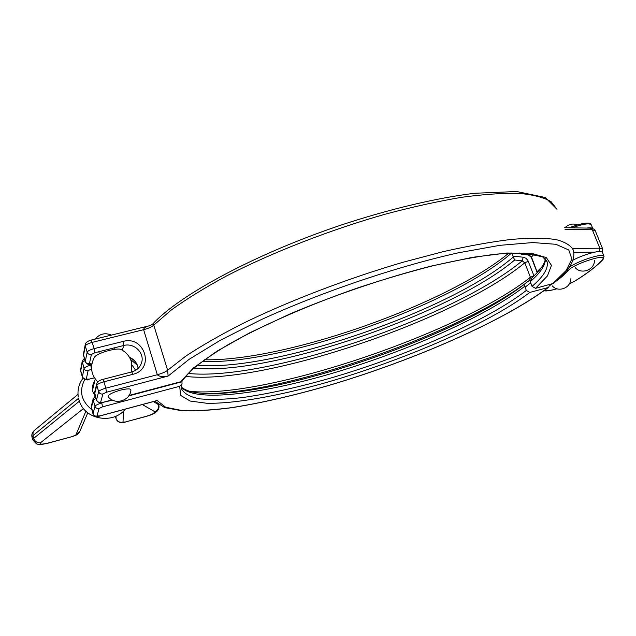 <?xml version="1.0" encoding="UTF-8"?>
<svg xmlns="http://www.w3.org/2000/svg" width="636" height="636" viewBox="0 0 636 636"><rect width="100%" height="100%" fill="white"/><g stroke="black" fill="none" stroke-linecap="round" stroke-linejoin="round"><path stroke-width="0.95" d="M100.647 402.214C98.62 402.548 97.236 401.801 96.489 399.965L96.481 400.131C99.9 404.313 99.057 402.501 103.596 402.254L100.647 402.214L102.921 393.954L106.498 392.229L105.807 388.183L157.338 374.723C162.148 373.396 165.575 371.909 167.634 370.255L153.769 325.123C151.781 326.904 148.395 328.43 143.617 329.694L157.338 374.723C159.056 376.599 162.649 377.045 168.119 376.059L167.634 370.255L185.776 356.144C201.246 345.905 219.961 335.164 241.926 323.923C288.14 301.281 346.851 278.727 402.827 262.318L443.101 251.673C468.47 245.949 491.199 241.863 511.296 239.406C529.542 237.896 544.344 237.936 555.713 239.51C565.038 241.887 570.929 245.464 573.394 250.234C576.256 262.732 564.832 273.79 553.543 283.346L535.536 288.339L547.477 275.881L551.452 265.387L546.364 257.604L531.489 253.271L506.693 253.033L472.675 257.294L431.097 266.102C385.472 277.781 335.45 294.707 290.366 313.763L249.582 332.874L216.749 351.318L193.511 367.918L180.481 381.799L129.029 395.433M85.296 344.33L85.319 345.928C85.947 344.656 88.293 343.456 92.363 342.343L143.617 329.694C143.728 327.977 145.803 326.634 149.842 325.648L152.831 323.899C179.742 294.746 255.712 253.692 341.627 224.898C390.099 208.878 437.385 197.78 474.766 193.264L516.734 191.523L545.235 197.502L557.009 209.324L551.007 201.588C543.891 197.454 533.31 194.727 519.254 193.4C503.227 192.994 484.115 194.274 461.919 197.263C438.212 201.254 412.677 206.891 385.321 214.165C329.75 229.962 271.763 252.627 226.344 276.056C204.776 287.742 186.451 299.039 171.37 309.939L153.769 325.123L152.791 323.939M546.586 260.45L547.047 261.627C548.63 268.201 543.629 276.445 532.038 286.359L535.536 288.339M532.038 286.359L530.281 281.637C540.377 272.844 545.434 265.284 545.465 258.947M537.348 272.526L531.426 256.888L528.882 254.829L521.274 254.185L519.095 252.921M546.578 260.434L547.047 261.627L542.723 256.968C528.953 253.263 512.688 252.405 493.918 254.408C475.839 256.761 455.416 260.577 432.663 265.848C408.924 271.906 384.375 279.125 359.014 287.488C308.309 304.978 260.386 326.141 227.012 345.34C211.565 354.721 199.41 363.291 190.538 371.05L182.015 380.94L180.481 381.799M534.168 254.209L531.219 257.262L528.429 255.004L530.162 253.589M531.935 277.853L530.281 281.637M592.728 228.531C592.005 227.72 589.977 227.569 586.67 228.07M572.972 260.156C584.563 254.01 602.181 249.384 602.459 252.357L604.025 256.197M548.757 287.218C503.442 321.252 414.807 359.714 331.754 384.581C295.74 395.115 262.493 402.811 232.005 407.668C212.806 410.196 196.023 411.222 181.665 410.745L164.637 407.573L154.874 401.244L157.116 400.521L153.022 401.618M549.528 284.626L548.804 287.178L548.033 287.567C503.092 321.363 413.988 360.024 330.903 384.788C294.858 395.298 261.658 402.93 231.329 407.684C212.257 410.14 195.729 411.071 181.761 410.49L165.646 407.223L157.116 400.521L99.892 415.896L96.998 416C95.058 416.326 93.731 415.61 93.023 413.861L93.031 414.044M102.476 406.849L101.808 403.017C97.904 404.138 95.631 405.227 95.002 406.277C95.726 408.073 97.085 408.805 99.073 408.471L102.476 406.849L179.686 386.283L182.047 383.667L181.92 381.099M511.805 253.025L513.268 257.024C451.727 310.67 272.081 372.33 197.351 365.175M193.869 368.069C267.08 376.631 450.368 314.494 514.691 259.989L522.204 260.84L524.78 262.819L530.4 277.256L529.756 280.102L524.136 284.395L526.306 290.461C487.359 320.6 406.142 355.977 331.038 377.959C298.483 387.276 268.869 393.819 242.197 397.603C225.565 399.448 211.438 399.877 199.807 398.875C189.926 396.999 183.748 393.517 181.276 388.421L181.896 384.049M179.686 386.283L180.616 395.385L190.148 401.03L206.994 403.296C234.787 403.685 276.072 396.339 321.069 383.985C400.044 361.876 488.09 324.32 529.772 292.425L526.306 290.461M529.772 292.425L548.033 287.567M529.701 280.142L520.614 287.09C455.185 335.959 291.05 392.802 213.004 393.612C201.556 393.716 192.843 392.619 186.873 390.321C183.438 388.739 181.562 387.531 181.236 386.68M530.416 279.959L529.724 280.118M188.121 373.427C265.021 381.648 454.43 317.404 522.204 260.84L523.205 257.222L512.982 256.062M514.691 259.989L513.268 257.024M131.604 371.965L131.66 362.766C130.157 356.915 126.707 352.551 121.309 349.665C117.803 347.081 96.505 353.147 94.374 357.353L94.271 357.519M120.474 390.13C112.27 392.547 108.16 394.718 108.128 396.625C114.496 405.545 130.364 400.863 130.929 389.955C130.619 388.469 127.128 388.532 120.474 390.13M94.716 381.147C92.466 384.446 91.854 388.016 92.872 391.856L95.09 396.172M84.906 379.151C78.84 390.909 81.114 401.038 91.727 409.544M79.603 431.947L76.972 434.754L72.933 436.391L48.217 443.133C38.327 445.431 38.74 444.246 36.514 443.912L32.746 439.818L33.708 438.347L32.961 435.636L78.498 398.335L79.858 402.477L79.333 401.244L33.708 438.347C34.94 441.575 37.222 443.046 40.545 442.743L83.475 408.566M78.498 398.335L79.333 401.244M82.958 378.293C78.84 383.929 77.282 390.17 78.292 397.023M79.858 402.477C86.432 420.205 113.828 424.061 125.356 409.123M91.862 363.911L89.422 363.697L91.385 354.49L94.907 352.71L94.2 348.615L91.33 340.045L149.858 325.648M565.046 229.397L592.323 229.771L599.812 248.199L572.686 248.469M564.37 227.712L590.041 228.117L592.323 229.771L595.328 230.892L602.729 249.074M573.91 252.436L594.732 252.126M602.499 252.444L602.769 249.185L599.812 248.199L599.271 251.474M94.7 393.986L94.716 391.967M96.489 399.965L94.684 393.764L96.799 385.289L98.659 391.649L96.489 399.965M96.823 383.46L96.799 385.289C97.475 384.128 99.852 382.967 103.938 381.807L102.849 379.39C99.105 380.392 97.062 381.886 96.72 383.874L94.613 392.38L96.481 400.131M94.907 352.71L123.726 345.507C134.045 342.51 144.897 352.972 141.574 362.727C140.055 367.377 136.788 370.438 131.779 371.917L132.932 374.294L103.938 381.807L105.807 388.183C101.712 389.343 99.335 390.504 98.659 391.649C99.423 393.525 100.846 394.296 102.921 393.954M89.422 363.697C87.41 364.007 86.035 363.267 85.296 361.463L85.311 361.701M83.539 355.604L83.499 353.783M132.932 374.294C155.232 369.27 144.793 335.148 123.082 341.429L94.2 348.615C90.129 349.736 87.784 350.929 87.148 352.185L85.296 361.463L83.523 355.357L85.319 345.928L87.148 352.185C87.903 354.037 89.318 354.801 91.385 354.49M123.082 341.429L123.726 345.507L122.335 350.221M106.498 392.229L168.119 376.059L189.21 359.253L220.533 340.141L260.903 319.789C321.283 292.115 396.832 266.516 458.389 252.794L499.936 245.321L532.849 242.562L555.904 244.296L568.783 250.004L571.899 258.987L566.151 270.491L552.7 283.791M112.079 399.925L103.668 402.159M138.147 368.371C137.352 363.204 134.466 359.523 129.474 357.313M531.219 257.262L536.927 271.866L541.769 267.064M522.697 254.122L523.778 253.056M572.042 227.839C583.14 223.864 589.564 222.902 591.321 224.945L592.784 228.547M566.779 270.435L568.091 270.65C573.139 263.821 610.099 252.166 602.515 259.766L604.065 256.3C603.914 252.587 578.537 260.561 569.164 267.287M549.631 285.588L552.135 283.934M556.126 281.16C561.397 277.36 565.38 273.854 568.091 270.65M602.515 259.766C596.592 266.174 587.473 273.21 575.143 280.874L575.58 280.603M575.143 280.874L569.228 284.022M556.905 288.776C549.854 290.859 545.855 291.296 544.917 290.088M84.342 358.378L82.211 361.335L84.047 368.498C84.763 370.271 86.114 371.003 88.086 370.693L91.449 369.023L90.765 365.144C86.878 366.225 84.644 367.346 84.047 368.498L82.354 376.957L80.661 371.106L82.306 362.512L84.97 360.525M91.703 364.905L90.765 365.144L90.503 364.261M94.382 377.784L89.207 379.12L86.297 379.096L88.086 370.693M86.297 379.096C84.365 379.398 83.054 378.69 82.354 376.957L82.362 377.172M80.677 371.321L80.637 369.596M93.261 398.438L93.238 400.195L95.957 398.311M91.314 408.105L93.238 400.195L95.002 406.277L93.023 413.861L91.33 406.189M112.556 400.163L101.704 402.644M137.32 365.215L130.531 359.388M182.111 381.719L128.734 395.878M96.998 416L99.073 408.471M94.43 377.864L89.207 379.12M534.009 275.921L527.864 260.37L525.869 258.232L523.205 257.222M525.05 287.21L530.686 282.885M181.22 386.927C194.02 403.129 263.153 394.05 336.062 372.195C409.25 350.221 486.938 315.861 524.628 286.351M202.248 361.415C280.667 365.342 451.735 305.55 511.543 253.033M132.065 365.159L135.667 370.287M190.069 391.386C266.063 398.645 460.233 333.01 530.4 277.256L533.93 275.698M528.285 261.245L524.78 262.819C455.519 320.186 261.746 385.575 185.402 376.385M211.232 393.628C294.842 390.504 458.079 333.383 525.551 283.314M48.217 443.133L48.272 442.998C41.714 444.572 39.138 444.485 40.545 442.743M32.023 437.202L32.77 439.905M72.933 436.391L48.272 442.998M79.826 431.423L75.915 434.921L73.013 436.256M85.892 411.174L75.915 434.921M77.997 394.368L34.471 430.333C32.213 432.353 31.395 434.619 31.999 437.115L32.961 435.636L33.08 432.321L34.598 430.23M142.353 404.56L154.802 411.691C157.887 410.268 159.103 407.93 158.467 404.671L153.387 401.586M154.802 411.691C155.279 412.867 152.37 414.418 146.097 416.342L145.954 416.485C152.044 414.815 160.391 411.778 158.817 405.108L158.404 404.472M146.097 416.342L125.475 421.962L145.954 416.485M125.475 421.962L122.994 422.113C119.6 422.741 117.27 421.525 116.014 418.448L116.078 418.655M116.07 416.119L116.014 418.448L115.41 416.405L116.014 418.52C117.239 422.145 120.347 423.338 125.348 422.105M122.994 422.113L123.575 411.031M91.838 364.031C88.809 365.096 86.631 364.301 85.296 361.646L83.427 354.157L85.224 344.704C85.51 342.613 87.545 341.063 91.33 340.045M131.779 371.917L102.849 379.39M590.041 228.117C593.221 228.523 594.962 229.405 595.28 230.765M181.014 381.735L128.965 395.536M112.182 399.98L103.596 402.254M129.585 357.512C134.498 359.745 137.344 363.379 138.123 368.395M537.134 272.757L536.927 271.866M531.696 278.067C540.592 269.807 545.116 263.368 545.267 258.757M528.429 255.004L521.274 254.185M569.117 227.791C582.624 222.751 590.017 221.765 591.273 224.826M569.204 284.061L575.389 280.778C587.783 273.083 597.021 265.951 603.103 259.385M544.321 290.517C544.925 291.447 549.13 290.867 556.953 288.792M155.033 401.149L99.828 415.984C96.879 417.399 94.605 416.739 93.015 413.996L91.234 406.587L93.158 398.828L95.297 396.045M82.211 361.335L80.565 369.953L82.354 377.116C85.502 379.946 87.768 380.646 89.135 379.231M508.76 253.16C446.758 304.437 285.628 361.343 204.474 359.785M92.522 390.273L95.217 379.048M94.374 357.353C89.748 366.344 90.868 374.532 97.737 381.91M552.326 285.914C558.193 292.846 571.009 287.965 570.643 278.894M577.424 224.818C572.678 223.204 568.528 224.166 564.975 227.728M575.286 267.732C581.463 274.911 594.851 269.728 594.437 260.267M111.451 335.093C105.051 332.461 99.637 333.797 95.201 339.091M98.779 351.74L99.399 353.831M114.591 347.789L115.044 349.291M87.792 412.812L79.826 431.431"/></g></svg>

